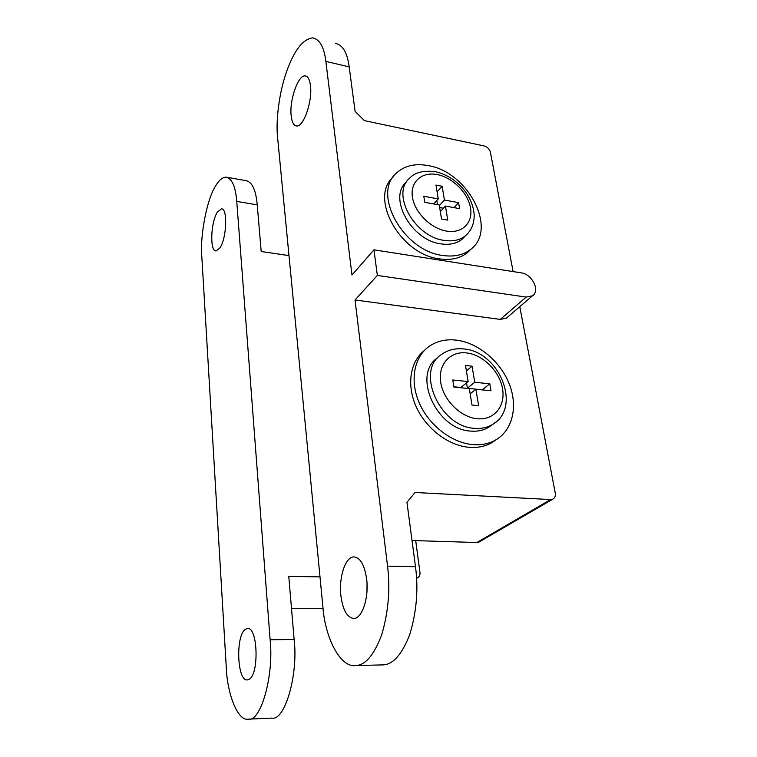 <?xml version="1.0" encoding="UTF-8"?>
<svg xmlns="http://www.w3.org/2000/svg" width="757" height="757" viewBox="0 0 757 757"><rect width="100%" height="100%" fill="white"/><g stroke="black" fill="none" stroke-linecap="round" stroke-linejoin="round"><path stroke-width="1.14" d="M465.195 236.08L462.186 239.146C456.66 243.574 449.554 245.145 440.858 243.849C411.165 240.357 387.679 197.142 406.547 181.888M437.234 174.583C452.563 177.488 467.921 192.798 470.485 207.711C473.276 222.653 462.29 233.828 446.554 231.093C430.856 228.567 414.618 212.424 412.433 197.132C410.02 181.803 421.876 171.46 437.234 174.583M428.207 165.613C467.94 171.782 498.049 229.371 470.703 249.346C463.416 255.062 454.096 257.106 442.741 255.469C403.188 251.021 371.659 193.451 396.517 173.003C404.579 165.669 415.148 163.209 428.207 165.613M471.043 249.072L467.334 252.715C460.076 258.421 450.775 260.474 439.429 258.856C400.425 254.56 369.019 198.069 392.968 177.242M492.296 424.62L488.558 427.364C483.505 430.355 477.695 431.604 471.138 431.112C436.287 430.099 411.6 373.816 437.953 357.607M466.662 352.942C482.975 354.759 499.506 371.195 502.497 388.53C505.723 405.884 494.302 420.315 477.535 418.772C460.805 417.486 443.252 400.093 440.688 382.228C437.877 364.335 450.33 350.879 466.662 352.942M456.433 340.139C477.904 342.76 499.923 360.919 509.007 383.307C518.157 405.657 513.028 429.853 495.892 439.855C489.334 443.64 481.812 445.239 473.333 444.662C452.279 443.167 429.389 425.746 419.51 403.481C409.565 381.216 413.824 357.484 428.717 346.678C436.571 341.104 445.807 338.918 456.433 340.139M492.107 442.542C485.54 446.327 478.046 447.926 469.605 447.349C448.873 445.901 426.352 429.011 416.359 407.115C406.358 385.313 410.001 361.751 424.336 350.519M310.474 85.607C309.679 79.447 307.891 76.211 305.118 75.908C298.012 74.848 289.212 100.605 291.19 115.906C291.928 122.284 293.735 125.634 296.612 125.974C303.5 127.28 312.632 101.183 310.474 85.607M366.672 579.266C364.552 564.883 360.256 557.436 353.793 556.906C345.4 556.868 338.739 577.175 340.868 595.437C342.789 610.057 347.132 617.731 353.888 618.45C362.139 618.601 369.056 597.831 366.672 579.266M367.031 583.912L366.965 591.444M513.114 271.583L490.394 152.148C489.476 149.015 487.394 146.943 484.177 145.95L364.391 120.618L355.09 111.364L349.185 66.862L325.87 61.421L351.977 275.037L373.939 249.829L377.346 275.434L355.024 299.999L500.311 319.397L506.442 318.091L507.436 317.24M355.024 299.999L387.556 566.179C390.357 589.097 388.407 611.968 381.708 634.782C374.109 654.89 365.48 665.138 355.837 665.535C340.177 668.27 324.885 636.959 322.879 606.707L277.573 137.301C275.737 120.808 279.068 92.657 286.648 71.489C294.132 50.445 302.781 39.232 312.603 37.85C319.7 39.213 324.119 47.066 325.87 61.421M355.837 665.535L383.146 664.892C393.129 664.495 402.005 654.351 409.774 634.48C416.587 611.949 418.498 589.362 415.498 566.719L406.954 502.307L415.073 492.495L550.651 499.563L552.875 499.128C554.938 497.841 555.723 495.826 555.25 493.081L519.785 306.661M335.313 43.338C342.684 44.767 347.312 52.612 349.185 66.862M412.026 540.517L476.872 542.523L478.973 542.078L552.875 499.128M377.346 275.434L526.21 297.085L532.436 295.826C540.583 290.726 531.878 274.195 521.516 272.899L373.939 249.829M468.148 381.575L452.771 379.986L453.888 387.054L469.302 388.606L471.99 405.014L478.623 405.629L475.898 389.268L491.009 390.782L489.817 383.818L474.734 382.257L472.065 366.199L465.517 365.47L468.148 381.575L460.871 387.499L453.85 386.799M482.427 389.921L467.41 388.161L474.734 382.257M467.41 388.161L466.549 382.881M466.407 370.892L472.065 366.199M470.154 393.829L475.898 389.268M482.379 389.666L489.817 383.818M423.816 196.262L424.772 202.327L439.23 204.948L441.539 219.019L447.766 220.107L445.428 206.065L459.631 208.639L458.6 202.649L444.425 200.047L442.135 186.25L435.985 185.077L438.246 198.911L423.816 196.262M437.101 191.918L442.135 186.25M433.723 203.945L438.246 198.911M440.328 211.638L445.428 206.065M453.992 207.617L458.6 202.649M443.451 208.222L439.656 207.541M439.344 205.649L444.425 200.047M437.489 204.636L436.817 200.501M219.842 247.993C226.731 238.464 227.895 207.853 221.385 208.847L217.42 212.092C210.683 222.094 209.623 251.674 216.095 250.917L219.842 247.993M248.939 679.417C259.433 674.78 257.796 626.247 247.425 628.594L245.552 629.285C235.436 634.801 236.96 681.678 247.416 679.909L248.939 679.417M226.002 177.119C222.34 177.365 218.896 180.289 215.65 185.881C207.125 198.391 199.867 235.834 201.797 256.339L226.267 667.258C227.176 693.781 237.736 721.572 248.4 719.15C260.55 722.301 274.11 675.897 270.126 639.769L236.752 201.428C235.559 186.496 231.983 178.387 226.002 177.119L245.921 180.63C252.157 181.945 255.923 190.026 257.238 204.854L261.193 251.504L288.994 255.62M320.003 576.862L288.777 576.408L294.132 639.485C298.447 675.235 284.604 721.194 271.952 718.1L248.4 719.15M415.697 540.63L419.965 572.491C420.239 574.837 419.435 576.607 417.542 577.78L416.587 578.121M323.05 608.335L291.492 608.306M468.375 232.863L465.555 235.711C460.01 240.139 452.875 241.701 444.17 240.385C414.382 236.818 390.754 193.461 409.651 178.179C414.713 172.482 423.21 170.306 435.152 171.659M495.712 422.179L492.343 424.592C487.29 427.591 481.461 428.841 474.876 428.348C439.751 427.26 414.968 370.391 441.653 354.371L441.634 354.39M415.498 566.719L387.556 566.179M550.651 499.563L476.872 542.523M526.21 297.085L500.311 319.397M257.238 204.854L236.752 201.428M294.132 639.485L270.126 639.769M435.54 171.735C454.096 175.756 472.538 193.196 474.175 214.78C474.336 223.429 471.469 230.402 465.555 235.711L462.186 239.146M470.703 249.346L467.324 252.706M464.107 348.986C499.734 351.825 522.198 408.032 492.343 424.592L488.558 427.355M495.892 439.864L492.107 442.533M305.118 75.908L306.159 76.145M506.442 318.091L532.436 295.826M463.719 348.939C455.383 348.069 448.03 349.876 441.653 354.371M417.542 577.78L416.605 578.329"/></g></svg>
